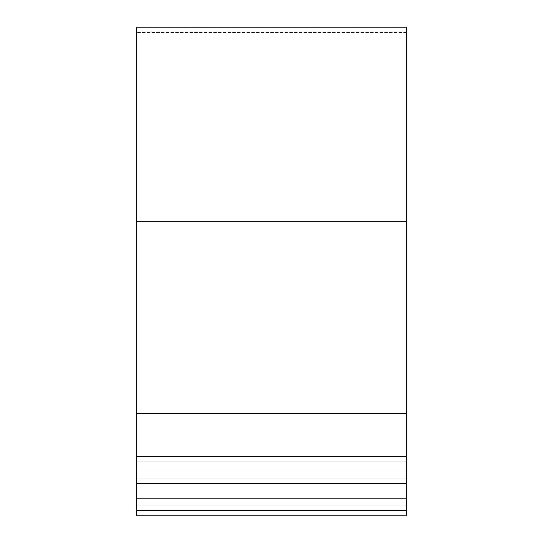 <?xml version="1.0" encoding="UTF-8"?>
<svg xmlns="http://www.w3.org/2000/svg" width="543" height="543" viewBox="0 0 543 543"><rect width="100%" height="100%" fill="white"/><g stroke="black" fill="none" stroke-linecap="round" stroke-linejoin="round"><path stroke-width="0.41" stroke-dasharray="2.71 2.04" d="M406.34 443.882L406.34 505.065L136.66 505.065L406.34 505.065L136.66 505.065L406.34 505.065L136.66 505.065L136.66 498.589L406.34 498.589L136.66 498.589L406.34 498.589L406.34 505.065L406.34 498.589L136.66 498.589L136.66 515.85L406.34 515.85L406.34 510.454L406.34 515.85L136.66 515.85L136.66 510.454L406.34 510.454L136.66 510.454L406.34 510.454L136.66 510.454L136.66 505.065L406.34 505.065L406.34 483.487L136.66 483.487L136.66 505.065L406.34 505.065L406.34 483.487L136.66 483.487L406.34 483.487L406.34 461.917L136.66 461.917L136.66 27.15L136.66 221.32L406.34 221.32L136.66 221.32L136.66 456.52L136.66 221.32L406.34 221.32L406.34 456.52L136.66 456.52L406.34 456.52L406.34 510.454L136.66 510.454L136.66 456.52L406.34 456.52L406.34 505.065L136.66 505.065L136.66 498.589L136.66 510.454L406.34 510.454L136.66 510.454L406.34 510.454L406.34 503.985L136.66 503.985L406.34 503.985L136.66 503.985L406.34 503.985L406.34 498.589L136.66 498.589L406.34 498.589L136.66 498.589L406.34 498.589L406.34 505.065L136.66 505.065L406.34 505.065L136.66 505.065L136.66 456.52L406.34 456.52L406.34 221.32L136.66 221.32L136.66 32.546L136.66 221.32L406.34 221.32L406.34 32.546L406.34 221.32L136.66 221.32L136.66 32.546L136.66 483.487L136.66 461.917L406.34 461.917L136.66 461.917L136.66 505.065L406.34 505.065L136.66 505.065L406.34 505.065L406.34 510.454L136.66 510.454L136.66 483.487L406.34 483.487L406.34 461.917L136.66 461.917L136.66 413.372L406.34 413.372L136.66 413.372L136.66 221.32L136.66 413.372L406.34 413.372L406.34 461.917L406.34 221.32L406.34 461.917L136.66 461.917L136.66 470.007L406.34 470.007L406.34 461.917L136.66 461.917L406.34 461.917L406.34 478.091L406.34 470.007L136.66 470.007L136.66 478.091L406.34 478.091L136.66 478.091L136.66 461.917L406.34 461.917L406.34 478.091L136.66 478.091L406.34 478.091L406.34 461.917L136.66 461.917L136.66 510.454L406.34 510.454L406.34 456.52L136.66 456.52L136.66 221.32L406.34 221.32L406.34 27.15L406.34 456.52L136.66 456.52L136.66 32.546L136.66 221.32L406.34 221.32L136.66 221.32L136.66 32.546L136.66 413.372L406.34 413.372L406.34 221.32L136.66 221.32L136.66 456.52L406.34 456.52L406.34 483.487L406.34 461.917L136.66 461.917L406.34 461.917L136.66 461.917L136.66 478.091L136.66 473.102L136.66 478.091L406.34 478.091L406.34 470.007L136.66 470.007L406.34 470.007L406.34 461.917L406.34 478.091L136.66 478.091L406.34 478.091L136.66 478.091L136.66 461.917L406.34 461.917L136.66 461.917L406.34 461.917L136.66 461.917L136.66 413.372L136.66 483.487L136.66 443.882M136.66 456.52L136.66 505.065L136.66 498.589L136.66 505.065L406.34 505.065L136.66 505.065L136.66 456.52L406.34 456.52L406.34 32.546L406.34 456.52M406.34 498.589L406.34 483.487L406.34 498.589M406.34 32.546L136.66 32.546L406.34 32.546"/><path stroke-width="0.81" d="M406.34 456.52L136.66 456.52L136.66 483.487L406.34 483.487L406.34 456.52L406.34 483.487L136.66 483.487L136.66 510.454L406.34 510.454L136.66 510.454L136.66 515.85L406.34 515.85L406.34 483.487L406.34 515.85L136.66 515.85L136.66 456.52L406.34 456.52L406.34 27.15L406.34 221.32L136.66 221.32L406.34 221.32L406.34 443.882M136.66 456.52L136.66 27.15L136.66 413.372L406.34 413.372L136.66 413.372L136.66 443.882M136.66 27.15L406.34 27.15"/></g></svg>
